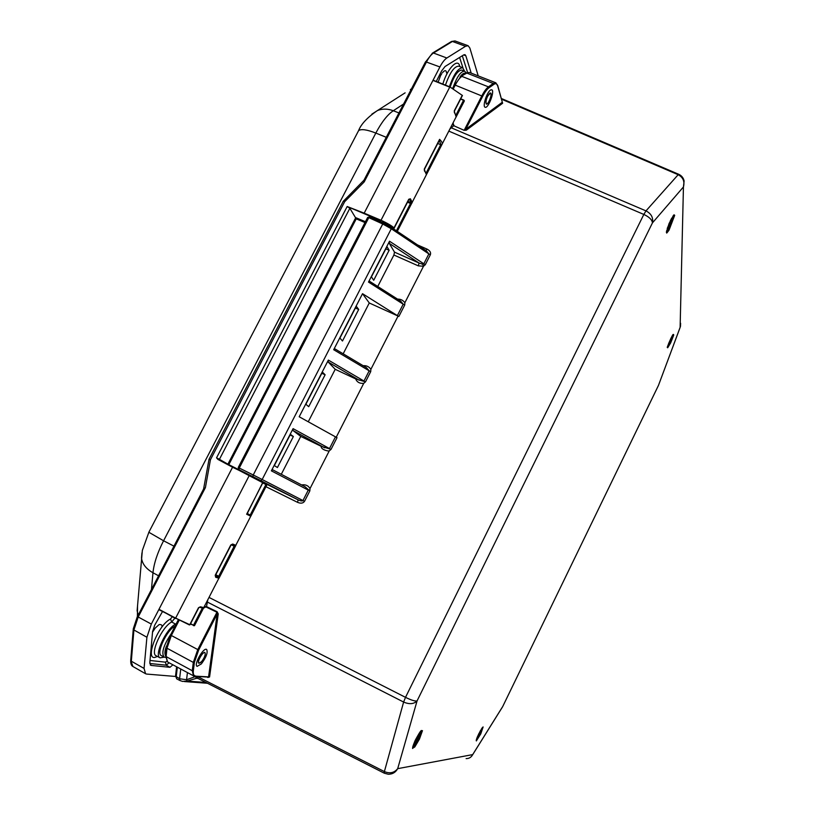 <?xml version="1.0" encoding="UTF-8"?>
<svg xmlns="http://www.w3.org/2000/svg" width="815" height="815" viewBox="0 0 815 815"><rect width="100%" height="100%" fill="white"/><g stroke="black" fill="none" stroke-linecap="round" stroke-linejoin="round"><path stroke-width="1.22" d="M480.779 733.846L476.327 740.937L476.958 737.87L481.981 728.131L483.122 726.949L480.779 733.846M670.541 220.325L674.036 214.793L674.698 215.343L669.023 230.146C665.57 234.618 667.271 232.866 666.375 232.316L670.541 220.325M670.623 342.983L667.689 347.771L667.668 346.314L670.623 338.928C672.762 334.639 673.781 333.416 673.669 335.26L670.623 342.983M415.691 739.45L421.07 730.76L422.465 730.648L419.419 739.134L414.804 746.927L412.665 748.262C412.074 750.034 413.888 742.567 415.691 739.45C422.068 727.815 421.019 731.524 421.365 730.474C422.679 731.748 414.448 747.905 412.665 747.538C412.981 747.457 411.534 748.822 415.701 739.439M466.119 758.602C469.114 758.633 471.294 757.298 472.68 754.609L471.966 755.821M472.598 754.812L502.661 706.676M501.266 98.442L678.803 174.329C681.676 175.694 683.439 177.904 684.111 180.971L683.439 186.951C684.855 181.419 683.092 177.344 678.172 174.705L645.989 210.881C651.246 213.642 653.406 217.646 652.448 222.872C652.112 219.785 649.239 216.973 643.83 214.437L405.513 697.345C411.096 700.105 414.937 701.308 417.046 700.961C413.796 704.129 409.313 704.496 403.619 702.051L384.385 771.581C389.815 773.843 394.256 772.865 397.689 768.657C395.581 772.406 392.443 774.26 388.276 774.24L384.334 773.221L197.862 678.355L196.15 678.223L195.814 676.827L197.495 676.98L197.841 678.345L196.476 678.304L198.004 678.426M680.474 326.479L680.607 323.26M502.712 706.534L658.51 385.291L680.118 327.375L683.439 186.951L652.448 222.872L417.046 700.961L397.689 768.657L472.68 754.609L502.712 706.534L658.469 385.403L680.189 327.253M194.704 676.369L208.548 677.082L217.157 614.001L218.237 613.878L209.577 676.949L207.784 677.489M329.26 450.868L331.043 449.36L321.181 446.304C320.733 449.697 328.659 451.469 329.26 450.868L310.016 488.582C308.284 485.557 305.482 484.334 301.591 484.915M417.514 244.918L426.999 249.084C429.974 250.653 431.094 252.538 430.371 254.738L425.267 264.753L423.505 266.24L404.861 302.762C403.109 300.226 400.664 299.013 397.547 299.125M343.176 353.802L369.277 302.976L398.881 316.434L397.363 315.619L403.201 304.178L404.729 304.993L404.861 302.762M363.735 383.335L365.507 381.838L355.646 378.904C357.041 382.204 359.731 383.692 363.735 383.335L336.218 437.248M466.251 130.217L465.762 129.279L502.172 102.344L502.631 103.25L466.251 130.217L464.071 130.298L453.741 125.704L449.839 129.127M207.835 599.677L206.511 606.605L204.728 606.625L205.146 607.246L206.511 606.605L217.106 611.719L216.943 612.238L206.348 607.124M209.577 676.949L193.552 676.043L192.269 670.735L166.117 656.584L167.584 661.963L165.496 655.362M193.359 670.602L194.408 662.289L198.666 650.054L217.157 614.001L216.943 612.238L197.75 649.667L193.308 662.412L192.269 670.735L193.359 670.602C192.992 673.934 193.664 675.706 195.366 675.93M304.932 486.667L272.709 469.817L271.375 470.846L293.084 428.649L329.494 448.566L335.474 436.85L337.023 437.645L331.043 449.36M308.264 421.773L335.21 369.307L355.646 378.904M398.066 316.067L370.866 369.358C369.113 366.658 366.536 365.426 363.144 365.68M377.742 286.493L393.91 255.013L394.491 252.13L419.032 263.031L418.339 265.873L423.505 266.24M369.572 281.287L400.623 301.081L369.572 281.287L368.502 282.072L389.519 241.22L389.254 243.318L419.032 263.031L422.761 264.294L423.749 263.928L428.863 253.913L430.371 254.738M426.999 249.084L425.848 250.511M391.546 227.568L426.469 250.918L428.863 253.913L391.292 228.75L262.175 479.505L302.956 500.542C302.273 501.256 300.654 501.021 298.096 499.839L297.597 502.366L265.965 486.698M266.862 484.721L265.659 483.967M281.287 474.31L300.745 436.412L321.181 446.304M454.026 125.357L453.395 124.44L452.702 124.41L453.741 125.704L464.071 130.298M497.68 85.32L502.325 102.272L497.608 85.687C496.967 83.548 495.683 83.13 493.758 84.424L488.949 87.806L488.46 86.859C486.372 88.387 484.181 91.341 481.91 95.722L464.356 129.942L465.762 129.279L482.674 96.313L455.218 85.127L453.456 88.55M203.872 658.143C201.926 661.637 200.276 663.298 198.942 663.125C196.69 662.228 202.854 651.246 204.82 652.662C205.594 653.386 205.278 655.219 203.872 658.143M335.474 436.85L299.197 416.76L328.363 360.087L328.19 362.023L359.201 380.238M366.332 367.585L334.853 348.851L333.692 349.716L362.522 293.695L397.363 315.619M335.21 369.307L328.19 362.023M325.124 374.778L322.424 372.109L305.88 404.26L308.712 406.685L325.124 374.778L321.813 373.301M334.853 348.851L366.353 367.596L369.185 370.815L370.723 371.62L370.866 369.358M362.522 293.695L369.277 302.976M358.702 309.456L356.287 306.287L339.926 338.082L342.483 341.006L358.702 309.456L355.391 308.029M400.623 301.081L403.201 304.178L368.502 282.072M389.152 250.246L386.972 246.639L371.416 276.876L373.718 280.258L389.152 250.246L385.831 248.87M389.254 243.318L394.491 252.13M300.745 436.412L292.962 430.503L324.676 447.822M293.369 436.524L290.415 434.324L274.339 465.569L277.426 467.525L293.369 436.524L290.059 435.006M293.084 428.649L292.962 430.503M272.709 469.817L304.983 486.687L309.843 490.905L310.016 488.582M487.696 96.017L490.467 93.134C492.596 93.664 488.328 104.952 486.402 103.923C485.434 102.751 485.872 100.113 487.696 96.017M488.949 87.806C486.952 89.283 484.854 92.126 482.674 96.313M180.726 669.095L179.595 678.763L186.564 679.73L187.093 681.065L182.652 681.432L180.084 680.586L176.692 678.854L175.571 675.808M383.457 223.055L369.664 216.709L368.808 217.636L382.724 223.993L253.241 474.982L262.175 479.505L260.861 480.656L298.096 499.839L262.99 482.388M252.874 476.612L253.241 474.982L239.253 468.034L238.897 469.674L260.861 480.656M240.69 470.703L238.846 469.644L238.214 467.545L367.687 217.371L368.808 217.636L239.253 468.034L238.214 467.545L238.846 469.644L252.049 476.327L240.812 470.775M177.324 667.241L176.203 677.031L176.702 678.854M490.64 89.986L491.72 89.782C495.153 90.659 488.246 108.915 485.129 107.244C482.225 106.673 486.952 91.8 490.64 89.986M489.835 93.124C486.575 97.158 485.414 100.805 486.351 104.065C488.317 105.125 492.698 93.531 490.528 92.992L489.835 93.124M201.356 663.909L197.118 666.364C193.45 664.918 203.455 647.13 206.623 649.423C208.07 652.397 206.307 657.226 201.356 663.909M201.55 661.709C204.697 657.471 205.818 654.414 204.901 652.52C202.884 651.073 196.547 662.351 198.87 663.257L201.55 661.709M481.665 728.6L476.653 738.696M477.407 736.77L480.595 730.352M420.662 731.249L419.837 734.111C417.616 739.592 415.293 743.728 412.879 746.509M419.053 733.459L418.533 735.741C416.801 739.918 415.202 742.628 413.735 743.891M672.956 216.057C671.723 221.395 669.594 226.356 666.558 230.94M671.601 218.277L667.23 228.455M672.243 335.892L667.893 345.56M671.265 337.654L668.565 343.665M175.001 626.185C166.749 629.934 155.736 653.762 161.38 655.637L164.11 657.053C161.217 653.09 163.438 645.511 170.793 634.335M449.401 86.726C453.833 74.134 458.274 67.818 462.737 67.788L464.621 71.221L461.901 70.09C457.918 70.182 453.996 75.826 450.155 87.022M471.213 73.126L465.823 55.736L464.968 54.636L463.674 54.911L445.051 66.514L441.638 70.905L436.259 81.449M449.89 86.94L432.959 80.4L439.917 66.952C442.28 62.47 444.593 59.485 446.854 57.997L465.518 46.282L468.105 45.722L469.837 47.983L478.222 75.887M175.52 676.46L146.639 674.066L145.569 673.74L144.061 668.422L146.914 637.249L151.325 624.076L158.976 609.304L175.551 618.524M162.48 611.586L154.738 625.125L152.578 631.594L149.817 662.615L151.091 665.417L169.968 667.302L172.882 664.836M164.273 657.135L160.107 657.848C153.689 655.729 166.077 628.681 175.561 624.127L176.366 623.536M158.925 609.691L189.386 624.922L175.622 618.137L189.773 624.687L198.473 607.796L200.409 606.798L203.852 607.633L203.118 608.917L202.13 608.51L193.512 625.258L190.567 623.689M250.786 516.211L246.639 514.224L262.848 482.735L249.176 475.654L175.622 618.137L158.976 609.304L232.57 467.24L217.931 459.405L216.546 457.836L347.18 206.511L364.183 213.163L432.959 80.4L449.737 87.134L381.012 220.264C387.512 223.29 391.842 225.837 394.022 227.884L408.753 199.268L410.383 198.779L412.268 202.385L411.331 204.056M433.152 80.206L449.941 86.94L462.441 95.487M426.459 173.646L426.428 174.767M426.439 174.726L424.238 169.245M424.36 168.96L439.601 139.345C442.087 141.82 442.84 143.603 441.852 144.703L440.732 144.662L426.214 172.882M456.298 115.944L456.206 116.83M456.166 116.993L454.22 111.023M215.201 575.288L230.808 544.96L232.703 544.043L235.902 545.327L218.96 578.273L215.629 577.224L215.231 575.227M157.285 656.391C143.246 664.49 156.684 625.737 170.508 619.013L172.25 616.761M169.968 667.302L166.24 665.193L165.455 662.167L166.688 661.26M347.18 206.511L349.849 208.304L349.278 207.407M216.546 457.836L219.439 459.324L219.429 460.149M203.577 489.041L205.411 487.594L203.2 489.998M343.461 201.01L344.663 201.713L343.237 201.315L209.047 459.191L210.443 459.721L208.885 459.67M137.511 616.425L203.587 489.02L209.047 459.191M364.6 179.32L364.193 181.918L363.745 180.451L343.186 201.407M439.917 66.952L425.573 61.726L363.948 180.237M442.83 84.088C447.527 67.9 458.417 57.376 459.772 66.555M239.875 470.245L228.811 464.642L356.237 218.868L349.849 208.304L219.439 459.324M424.34 170.386L424.574 171.211M439.601 139.345L439.122 140.323M397.292 231.358L411.31 204.096L410.505 203.424L396.426 230.788M412.268 202.385L410.505 203.424L407.5 202.222M410.383 198.779L409.466 199.288L411.259 202.701L407.948 201.366M454.536 112.979L454.291 112.185M218.96 578.273L218.624 577.214L215.466 576.215L215.629 577.224M219.673 576.714L218.705 576.286L218.624 577.214L215.394 575.461M235.128 546.671L234.17 546.223L218.705 576.286L215.781 574.707M235.902 545.327L234.954 545.724L231.817 544.491L232.703 544.043M234.73 545.683L234.17 546.223L231.226 544.787M215.405 576.185L215.435 575.37M203.852 607.633L203.149 608.082L199.512 607.216M202.466 608.102L199.746 607.307M200.409 606.798L198.514 607.715M246.639 514.224L247.026 513.521M247.281 513.501L250.5 515.202L247.22 513.623M446.528 72.932C446.386 70.64 445.469 70.11 443.778 71.333C441.037 74.43 444.185 69.937 440.538 75.663L438.134 82.203M161.9 626.654C162.44 624.84 160.8 624.412 159.17 624.555L155.258 628.019L152.527 632.165M437.726 143.491L440.732 144.662M482.511 727.449L480.208 733.592L476.245 740.081M666.385 232.061L669.074 223.524L673.648 215.15C673.873 217.014 672.62 220.885 669.889 226.764L666.395 232.03M673.058 334.649L670.124 342.616L667.516 346.986M197.587 676.613L384.385 771.581L384.334 773.221M209.007 597.405L405.513 697.345L403.619 702.051L206.766 601.765M217.106 611.719L218.237 613.878M309.843 490.905L304.515 501.337C303.099 503.324 300.786 503.67 297.597 502.366M450.654 127.537L645.989 210.881L643.83 214.437L448.821 131.113M404.729 304.993L398.881 316.434M370.723 371.62L365.507 381.838M678.803 174.329L678.172 174.705L501.47 99.155M502.305 102.201L502.631 103.25M204.076 606.992L204.871 605.433M328.363 360.087L363.969 381.033L369.185 370.815L333.692 349.716M393.91 255.013L418.339 265.873M425.267 264.753L389.519 241.22M422.761 264.294L423.505 266.22M304.515 501.337L302.956 500.542L308.274 490.11L271.375 470.846M452.009 124.909L452.6 123.748M205.981 682.481L187.093 681.065L196.476 678.304M195.814 676.46L186.564 679.73L187.419 672.721M179.137 620.358L171.323 635.496L198.666 650.054M205.146 607.246L203.455 608.204M426.469 250.918L391.455 227.446L383.559 223.055L382.724 223.993L391.292 228.75L391.434 227.436L369.664 216.709L367.687 217.564M258.844 480.015L252.039 476.327L260.056 480.453M453.14 122.719L453.395 124.44M194.367 676.287L167.584 661.963M194.408 662.289L193.308 662.412L166.993 648.22L166.117 656.584L165.455 655.698C164.508 653.243 164.854 650.013 166.505 646.04M171.323 635.496L166.993 648.22L166.331 647.344L170.488 634.936L171.323 635.496M170.6 634.895L178.23 619.909M493.758 84.424L493.258 83.476L488.46 86.859L461.861 76.365C459.711 77.863 457.5 80.787 455.218 85.127L454.149 85.29M497.608 85.687L495.836 82.804L493.258 83.476L466.822 73.075L460.607 76.59M469.511 72.464L465.915 73.065L469.511 72.464L495.836 82.804M176.59 666.853L175.531 676.134L179.595 678.763L180.084 680.586M166.372 646.998L165.455 655.698M465.569 73.299L460.954 76.365L452.6 88.112M453.435 86.502C457.286 76.213 461.015 71.119 464.621 71.221L466.302 72.841M175.561 624.127L171.71 621.998L174.858 618.147M170.508 619.013L171.71 621.998C162.144 626.541 149.705 653.671 156.205 655.831L160.107 657.848M149.797 663.491L166.24 665.193L169.102 662.789M151.091 665.417L150.215 664.918M194.5 625.665L190.404 624.005M455.076 40.954L452.406 41.453L433.468 53.026C431.206 54.473 428.904 57.396 426.581 61.797L364.193 181.918L344.663 201.713L210.443 459.721L205.411 487.594L138.193 616.996L151.325 624.076M133.293 628.793L137.378 616.456L138.193 616.996L133.905 629.975L146.914 637.249M130.736 660.028L133.263 629.129L133.905 629.975L131.327 661.22L144.061 668.422M132.906 666.497C131.358 665.763 130.624 663.726 130.706 660.374L132.906 666.497L145.569 673.74M451.225 41.657L452.406 41.453L465.518 46.282M432.266 53.23L433.468 53.026L446.854 57.997M463.806 100.082L464.377 100.897L463.806 100.082M456.492 116.25L464.346 100.958L460.73 98.819L463.725 100.041M465.823 55.736L463.643 54.931M467.555 72.352L462.319 55.756M462.737 67.788L458.855 66.168C454.352 66.188 449.88 72.504 445.448 85.137M459.976 77.079C461.911 74.073 463.786 72.8 465.61 73.269M441.812 144.785L426.775 174.013M454.352 110.687L462.136 95.569M356.237 218.868L364.998 222.556M218.828 578.314L194.51 625.645L190.404 624.015M266.831 485.017L250.857 516.078M150.011 660.476L165.455 662.167M190.017 624.759L189.386 624.922L189.824 624.585M232.57 467.24L249.482 475.369L220.631 460.76M468.105 45.722L455.014 40.933L451.561 41.453L432.612 53.016L425.542 62.001M364.183 213.163L381.012 220.264L393.584 228.159L391.332 227.365M351.214 208.202L380.921 220.743M460.607 99.053L463.582 100.235L456.064 114.844M462.951 67.879L459.609 57.447M166.016 650.39L165.893 651.531M365.426 221.731L355.748 217.656L227.915 464.183L219.439 459.334M439.285 140.486L441.027 144.795M228.689 464.845L227.833 464.407M231.847 544.502L234.842 545.683M199.655 607.267L202.782 608.01M262.838 482.745L220.386 460.638M262.96 483.04L265.904 484.528L250.205 515.039M262.838 482.297L247.149 513.766M391.383 227.405L393.401 228.231M386.3 137.317L375.827 133.069L163.571 540.773L173.911 546.132M398.963 112.939L393.288 110.738C387.441 114.701 381.624 122.138 375.827 133.069C366.944 129.595 361.198 128.78 358.59 130.624L357.826 132.091M403.598 104.014L393.288 110.738C387.645 108.629 382.327 108.578 377.355 110.585C367.29 117.503 361.035 124.186 358.59 130.624L148.829 532.256L163.571 540.773C157.489 552.652 153.954 563.318 152.976 572.762L151.458 589.367M158.518 575.767L152.976 572.762C146.14 568.88 142.309 563.98 141.504 558.071L141.942 552.896M148.962 531.991L142.35 550.42L137.114 610.73L138.173 614.928M371.813 114.181L405.126 92.839M411.341 89.12L410.373 89.497L411.412 88.978M137.541 605.535L137.409 616.405M482.612 727.326L478.66 734.02L476.204 740.234M667.475 347.17C665.875 349.992 672.681 333.63 673.17 334.507M207.509 683.265L184.394 681.554M164.11 657.053L165.394 657.41M456.176 116.81L442.28 143.827M424.564 170.539L426.449 174.614L412.349 202.018M412.023 202.66L411.32 204.015M250.745 516.231L235.097 546.661M193.45 625.635L194.469 625.706M424.503 169.194L439.448 140.16M424.483 169.235L424.523 170.488M394.185 228.108L408.896 199.522M454.485 110.942L462.411 95.538M454.464 110.993L454.505 112.297M456.227 116.708L454.546 112.358M231.042 545.052L231.817 544.491M215.445 575.359L231.042 545.062M190.027 624.738L198.707 607.868M249.482 475.369L262.787 482.266M393.421 228.261L394.165 228.139"/></g></svg>
